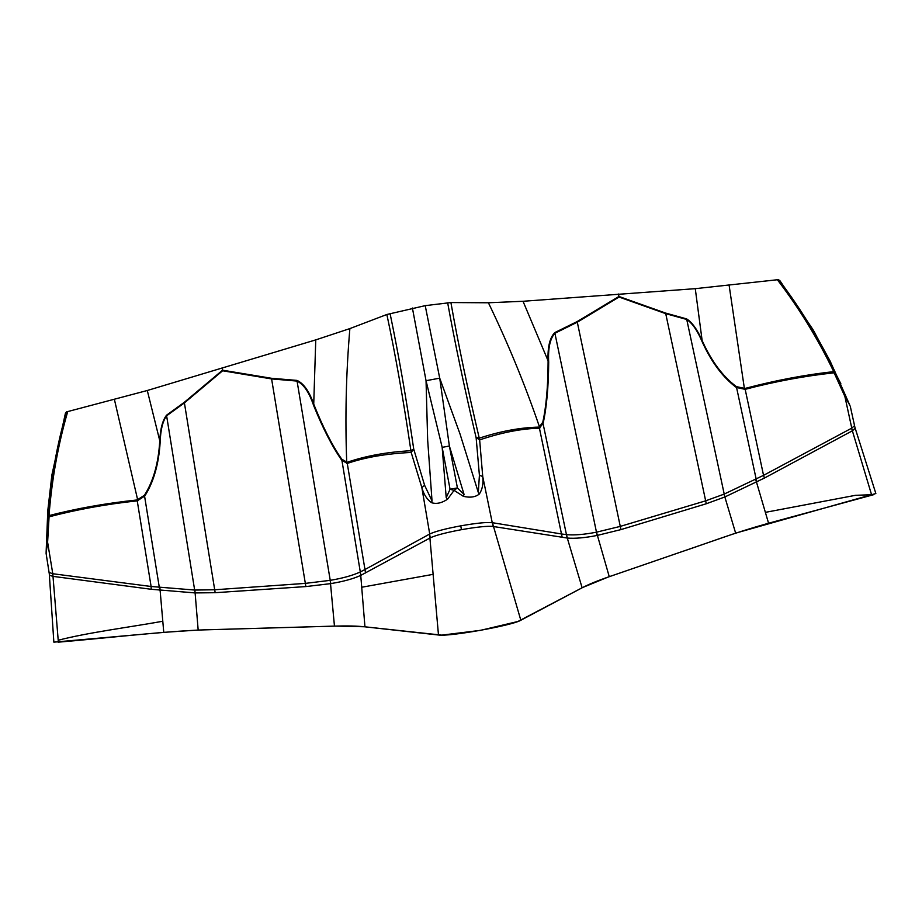 <?xml version="1.0" encoding="UTF-8"?>
<svg xmlns="http://www.w3.org/2000/svg" width="922" height="922" viewBox="0 0 922 922"><rect width="100%" height="100%" fill="white"/><g stroke="black" fill="none" stroke-linecap="round" stroke-linejoin="round"><path stroke-width="1.38" d="M855.155 428.131L875.854 493.524L735.641 533.135L609.258 576.688C597.675 580.664 588.639 584.364 582.128 587.787L520.826 620.241C512.482 625.473 448.945 636.86 438.48 635.004L364.951 626.822C357.183 625.98 347.018 625.738 334.456 626.119L198.172 630.049L163.759 632.354L53.856 642.15L49.385 575.213L52.9 576.354L151.231 589.285L195.118 592.927L215.172 592.696L305.862 586.576L330.779 583.614C343.307 581.54 353.299 578.809 360.744 575.397L360.191 571.997L364.974 569.531L347.271 463.432L341.682 460.159C332.335 446.755 323 428.58 313.676 405.645C309.227 392.426 303.672 384.232 297.011 381.074L271.529 378.919L222.628 370.771L184.435 402.868L166.64 415.776C162.71 421.147 160.543 429.986 160.151 442.283C158.768 464.123 153.651 482.033 144.789 496.013L137.24 500.853L151.104 586.496L52.785 573.738L58.363 642.161M851.594 428.223L852.458 430.758L764.453 478.045L724.842 496.97L706.287 503.758L620.944 529.597L597.156 535.44C584.986 537.837 575.028 538.713 567.284 538.045L566.546 534.645L561.475 533.965L539.428 428.188L543.162 423.186C546.642 407.363 548.486 387.033 548.694 362.219C547.945 348.228 550.031 338.57 554.952 333.245L577.368 322.158L619.065 297.045L665.684 313.641L686.717 319.461C692.295 323.126 697.505 330.698 702.357 342.177C711.577 362.323 722.894 377.409 736.309 387.459L745.172 389.338L763.543 475.349L851.594 428.223L871.728 495.252M562.213 537.388L561.475 533.965L492.244 522.682L493.189 526.485L567.284 538.045L582.128 587.787L517.887 621.497L480.454 630.36L441.822 635.131L364.951 626.81M365.538 572.965L364.974 569.531L429.56 534.092L430.286 537.849L360.744 575.397L364.951 626.822M778.698 279.689L812.582 329.016L830.1 361.044L849.957 405.542L834.641 371.024L834.122 372.822L833.753 371.658C817.676 338.432 798.878 307.798 777.373 279.746L778.698 279.689C799.927 307.51 818.517 337.821 834.456 370.632L834.641 371.024M814.518 332.289L812.582 329.016M854.544 425.653L851.778 428.142L844.875 396.425L845.532 394.927M849.957 405.542L844.875 396.425L834.122 372.822C804.86 375.946 775.206 381.443 745.172 389.338L744.93 388.462C775.736 380.325 805.344 374.724 833.753 371.658L834.456 370.632M66.499 411.904L147.29 390.502L315.762 339.884L349.876 328.589L386.86 314.494L425.215 305.643L450.904 302.554L488.406 302.773L523.028 301.275L695.269 288.667L777.373 279.746M618.351 294.014L618.985 296.492L665.603 313.077L686.613 318.885C692.284 322.446 697.62 330.018 702.622 341.624C711.784 361.678 723.032 376.672 736.378 386.618L744.93 388.462M566.546 534.645C574.314 535.359 584.271 534.541 596.419 532.19L620.149 526.427L705.549 500.865L724.012 494.169L763.543 475.349L764.453 478.045M695.269 288.667L702.357 342.177M736.378 386.618L756.789 482.01M618.259 294.026L618.893 296.504L577.172 321.559L554.767 332.6C549.662 337.821 547.449 347.525 548.094 361.689C548.002 386.399 546.227 406.59 542.77 422.253L539.174 427.105C520.561 427.485 500.588 431.185 479.256 438.18L479.647 439.898L476.075 437.501C464.411 387.885 454.938 342.984 447.666 302.819M755.694 479.405L768.568 523.235M812.547 328.935L814.045 331.471M390.075 313.572C398.408 353.483 406.291 398.604 413.713 448.945L411.177 452.448L421.861 487.634L429.721 534.034C434.942 531.475 445.28 528.744 460.746 525.84C476.225 523.131 486.724 522.071 492.244 522.682L482.736 476.513C483.531 483.485 482.413 489.317 479.359 494.008C475.406 497.154 470.059 497.926 463.328 496.301L454.085 490.389L447.585 499.171C441.868 503.055 436.532 504.23 431.588 502.709C426.944 499.436 423.705 494.411 421.861 487.634L424.604 485.283L432.026 500.934L427.658 439.967L426.045 380.694L412.411 308.029M450.904 302.554C458.027 342.915 467.489 388.127 479.256 438.18L476.075 437.501M413.851 449.521L424.604 485.283M425.215 305.643L439.713 378.17L449.383 446.029L457.416 487.922L464.054 494.423L449.383 446.029L442.168 447.354L446.213 497.673L450.063 489.259L442.168 447.354L426.045 380.694L439.713 378.17L460.032 434.02L478.322 492.498L479.405 475.279L476.167 438.1M222.283 367.682L222.594 370.206L271.494 378.285L296.953 380.406C303.753 383.402 309.446 391.585 314.045 404.942C323.23 427.82 332.462 445.879 341.716 459.144L347.11 462.325C365.723 455.894 386.986 452.034 410.912 450.72C403.421 399.952 395.411 354.544 386.86 314.494M347.11 462.325L347.271 463.432C365.331 457.277 386.629 453.612 411.177 452.448L410.912 450.72L413.713 448.945M151.231 589.285L151.104 586.496L194.83 590.057L214.814 589.769L305.459 583.372L330.283 580.33C342.777 578.232 352.746 575.443 360.191 571.997M315.762 339.884L313.676 405.645M341.716 459.144L360.859 575.34M222.19 367.705L222.502 370.229L184.308 402.315L166.525 415.211C162.468 420.513 160.186 429.398 159.69 441.868C158.342 463.605 153.259 481.399 144.431 495.264L137.148 499.955C105.627 503.297 76.249 508.518 49.004 515.629L49.073 516.827L47.956 514.937C50.791 479.302 56.957 444.969 66.453 411.938L65.45 413.125L51.874 475.072L47.794 510.615L46.123 552.37L47.921 515.363M429.56 534.092L438.48 635.004M523.028 301.275L548.694 362.219M542.77 422.253L567.168 538.022M492.406 522.682L520.826 620.241M450.063 489.259L457.416 487.922L454.085 490.389L450.063 489.259M539.174 427.105L539.428 428.188C521.403 428.638 501.476 432.545 479.647 439.898L482.736 476.513L479.405 475.279M479.359 494.008L478.322 492.498M463.328 496.301L464.054 494.423M447.585 499.171L446.213 497.673M431.588 502.709L432.026 500.934M52.785 573.738L47.61 542.228L46.146 553.108M52.819 576.331L52.589 573.726L49.05 572.366M67.732 411.523C58.063 444.865 51.816 479.567 49.004 515.629L47.956 514.937M147.29 390.502L160.151 442.283M144.431 495.264L159.783 590.287M159.863 587.498L163.759 632.354M137.148 499.955L137.24 500.853C106.526 504.138 77.137 509.463 49.073 516.827L47.61 542.228L46.446 541.087M162.768 621.267C128.792 627.329 87.463 632.63 58.201 640.248M58.109 642.185C101.478 638.554 162.491 631.443 202.898 629.899L334.456 626.107L330.214 580.341M335.493 626.084L364.455 626.764M582.75 587.464L608.14 577.068M609.258 576.676L680.159 552.255C710.758 541.998 731.814 533.573 767.519 523.523L873.872 494.618L855.386 495.333L765.41 512.355M433.317 574.314L361.712 587.245M854.579 425.999L855.19 428.223L852.527 430.701M735.641 533.135L724.012 494.169M609.258 576.688L596.476 532.178M460.746 525.84L461.461 529.677C476.962 526.958 487.508 525.886 493.109 526.45M461.461 529.677C445.983 532.582 435.599 535.313 430.286 537.849M198.172 630.049L194.876 590.057M729.129 285.371L744.538 389.51M620.944 529.597L577.172 321.559M706.287 503.758L665.603 313.077M724.842 496.97L686.613 318.885M488.406 302.773C507.872 342.996 524.929 384.439 539.554 427.093L539.808 428.177M349.876 328.589C346.084 373.007 345.035 417.631 346.73 462.464L346.891 463.559M215.172 592.696L184.308 402.315M305.862 586.576L271.494 378.285M330.779 583.614L296.953 380.406M597.156 535.44L554.767 332.6M114.432 399.56L137.885 500.784M195.118 592.927L166.525 415.211M840.876 383.806L814.552 332.346M854.544 425.641L850.291 406.348M779.77 280.472L812.559 328.97M46.1 553.373L49.097 572.62M49.154 572.7L49.419 575.224M66.511 411.869C56.991 444.946 50.814 479.325 47.967 514.983L46.135 552.681"/></g></svg>
